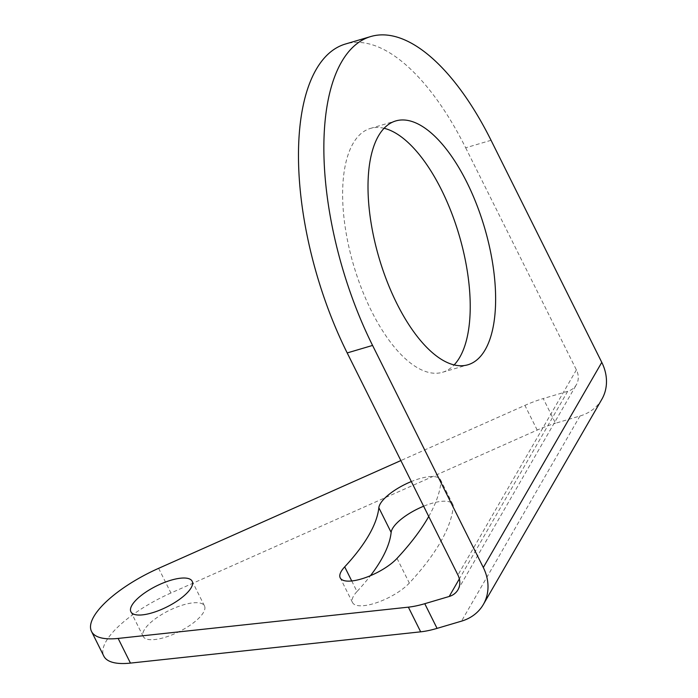 <?xml version="1.0" encoding="UTF-8"?>
<svg xmlns="http://www.w3.org/2000/svg" width="698" height="698" viewBox="0 0 698 698"><rect width="100%" height="100%" fill="white"/><g stroke="black" fill="none" stroke-linecap="round" stroke-linejoin="round"><path stroke-width="0.52" stroke-dasharray="3.49 2.62" d="M491.052 140.289L465.671 147.802A215.167 92.825 73.5 0 0 345.397 44.035M601.816 399.343A48.904 40.824 30 0 1 579.977 416.008L555.538 423.241L543.236 398.567A58.684 20.068 -26.5 0 0 524.905 405.39L400.861 460.567M465.671 147.802L576.391 369.879A19.561 16.333 30 0 1 576.408 384.668A19.561 16.333 30 0 1 567.675 391.334L543.236 398.567M384.118 128.292A127.141 54.854 73.5 0 0 370.368 128.441A127.141 54.854 73.5 0 0 371.432 310.976A127.141 54.854 73.5 0 0 442.497 372.287A127.141 54.854 73.5 0 0 454.128 364.932M428.738 516.494A308.08 105.346 -26.5 0 0 440.927 482.362A34.228 11.709 -26.5 0 0 440.517 479.77A34.228 11.709 -26.5 0 0 411.323 481.55M158.629 568.329L170.931 593.003L537.207 430.064A58.684 20.068 153.5 0 1 555.538 423.241M170.931 593.003A78.246 26.751 -26.5 0 0 106.148 641.226A78.246 26.751 -26.5 0 0 103.819 656.111M144.224 629.962A34.228 11.709 -26.5 0 0 143.203 636.48A34.228 11.709 -26.5 0 0 171.682 634.988A34.228 11.709 -26.5 0 0 203.458 612.443A34.228 11.709 -26.5 0 0 204.479 605.925A34.228 11.709 -26.5 0 0 176.001 607.417A34.228 11.709 -26.5 0 0 144.224 629.962M351.731 580.963L357.001 591.529A239.623 81.936 -26.5 0 0 370.472 575.675M357.001 591.529A34.228 11.709 -26.5 0 0 352.525 602.566A34.228 11.709 -26.5 0 0 376.972 602.575A34.228 11.709 -26.5 0 0 409.325 583.057A308.08 105.346 -26.5 0 0 453.229 507.036A34.228 11.709 -26.5 0 0 452.828 504.445A34.228 11.709 -26.5 0 0 423.625 506.225M579.977 416.008L461.5 621.15M576.391 369.879L457.923 575.021M567.675 391.334L459.345 578.904M537.207 430.064L524.905 405.39M440.927 482.362L453.229 507.036M397.022 558.383L409.325 583.057M457.94 589.81L576.408 384.668M143.203 636.48L130.901 611.797M204.479 605.925L192.168 581.251M452.828 504.445L440.517 479.77M352.525 602.566L340.223 577.892M442.497 372.287L467.887 364.784M370.368 128.441L395.749 120.937"/><path stroke-width="1.05" d="M483.348 604.477L601.816 399.343A48.904 40.824 30 0 0 601.781 362.367L491.052 140.289A215.167 92.825 73.5 0 0 370.778 36.532A215.167 92.825 73.5 0 0 341.592 61.904A215.167 92.825 73.5 0 0 372.575 345.431L483.304 567.509A48.904 40.824 30 0 1 483.348 604.477A48.904 40.824 30 0 1 461.5 621.15L437.07 628.375A58.684 20.068 153.5 0 1 420.676 631.83L408.374 607.155A58.684 20.068 -26.5 0 0 424.768 603.7L449.198 596.476A19.561 16.333 30 0 0 457.94 589.81A19.561 16.333 30 0 0 457.923 575.021L347.194 352.935A215.167 92.825 73.5 0 1 316.211 69.407A215.167 92.825 73.5 0 1 345.397 44.035L370.778 36.532M396.813 303.464A127.141 54.854 73.5 0 0 467.887 364.784A127.141 54.854 73.5 0 0 466.822 182.248A127.141 54.854 73.5 0 0 395.749 120.937A127.141 54.854 73.5 0 0 396.813 303.464M454.128 364.932A127.141 54.854 73.5 0 0 441.433 189.76A127.141 54.854 73.5 0 0 384.118 128.292M400.861 460.567L158.629 568.329A78.246 26.751 -26.5 0 0 93.846 616.552A78.246 26.751 -26.5 0 0 91.517 631.437A78.246 26.751 -26.5 0 0 118.145 638.426L408.374 607.155M131.922 605.288A34.228 11.709 -26.5 0 0 130.901 611.797A34.228 11.709 -26.5 0 0 159.38 610.314A34.228 11.709 -26.5 0 0 191.147 587.768A34.228 11.709 -26.5 0 0 192.168 581.251A34.228 11.709 -26.5 0 0 163.698 582.743A34.228 11.709 -26.5 0 0 131.922 605.288M428.738 516.494A308.08 105.346 -26.5 0 1 397.022 558.383A34.228 11.709 -26.5 0 1 364.67 577.9A34.228 11.709 -26.5 0 1 340.223 577.892A34.228 11.709 -26.5 0 1 344.699 566.855A239.623 81.936 -26.5 0 0 378.839 507.734L391.142 532.408A239.623 81.936 -26.5 0 1 370.472 575.675M411.323 481.55A34.228 11.709 -26.5 0 0 378.839 507.734M91.517 631.437L103.819 656.111A78.246 26.751 -26.5 0 0 130.447 663.1L420.676 631.83M423.625 506.225A34.228 11.709 -26.5 0 0 391.142 532.408M601.781 362.367L483.304 567.509M372.575 345.431L347.194 352.935M459.345 578.904L449.198 596.476M118.145 638.426L130.447 663.1M437.07 628.375L424.768 603.7M344.699 566.855L351.731 580.963"/></g></svg>

